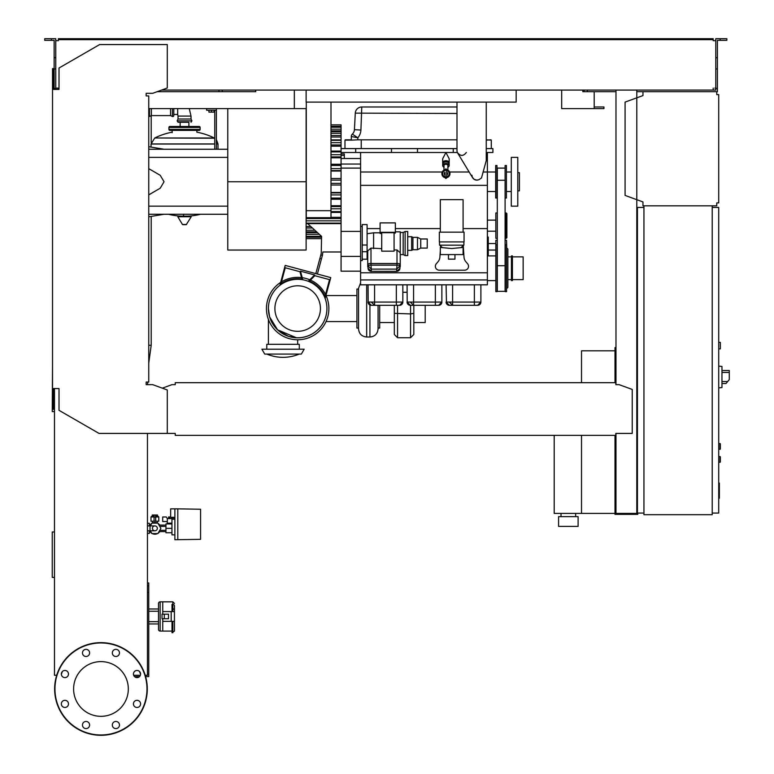 <?xml version="1.0" encoding="UTF-8"?>
<svg xmlns="http://www.w3.org/2000/svg" width="774" height="774" viewBox="0 0 774 774"><rect width="100%" height="100%" fill="white"/><g stroke="black" fill="none" stroke-linecap="round" stroke-linejoin="round"><path stroke-width="1.16" d="M718.717 456.496L720.342 456.824L720.342 462.02L718.717 462.349M173.792 108.602L173.792 115.597A0.977 0.977 0 0 1 172.399 116.477L172.399 108.602M149.498 108.602L149.498 116.477A0.977 0.977 0 0 1 148.753 116.516M151.356 108.602L151.356 115.597L170.541 115.597L172.399 116.477M170.541 108.602L170.541 115.597M214.756 138.236L154.752 137.985L214.292 137.985A67.299 67.299 0 0 0 196.877 132.18L196.877 130.39M172.167 132.664L172.167 130.39M183.544 214.92L183.544 216.139M177.817 216.759L191.226 216.759L190.878 216.139L178.165 216.139L177.817 216.759L182.451 224.479L186.244 224.673L182.799 224.673M191.226 216.759L186.244 224.673M218.007 149.247L218.007 144.041L216.381 144.041L218.007 143.954L216.381 143.954M151.036 147.079L151.036 144.041L214.756 144.041L151.036 144.041L154.752 137.985A67.299 67.299 0 0 1 172.167 132.18M188.895 126.491L188.895 122.263L178.02 122.263L180.148 122.263L180.148 126.491M170.87 127.458A0.977 0.977 0 0 0 169.893 126.491A0.977 0.977 0 0 0 168.916 127.458L200.127 127.458A0.977 0.977 0 0 0 199.15 126.491L169.893 126.491M198.183 127.458A0.977 0.977 0 0 1 199.15 126.491M200.127 129.413L168.916 129.413A0.977 0.977 0 0 0 169.893 130.39L199.15 130.39A0.977 0.977 0 0 0 200.127 129.413L200.127 127.458M177.14 120.87L191.904 120.87L191.023 119.012L191.023 116.081L178.02 116.081L178.02 119.012L177.14 120.87L178.02 122.263M173.792 114.455L177.691 114.455L178.02 116.081M177.691 108.602L177.691 114.455M191.023 119.012L178.02 119.012M615.978 351.154L615.001 351.154L615.001 382.695M615.001 435.365L615.001 514.371L637.757 514.371L637.757 513.075M581.516 435.365L581.516 513.394L615.001 513.394M581.516 382.695L581.516 350.825L615.001 350.825M561.024 516.645L561.024 513.394M575.663 516.645L575.663 513.394M558.586 526.397L558.586 516.645L578.101 516.645L578.101 526.397L558.586 526.397M554.203 435.365L554.203 513.394L581.516 513.394M154.887 525.914A2.438 2.438 0 0 1 157.325 528.352A2.438 2.438 0 0 1 154.887 530.79A2.438 2.438 0 0 1 152.449 528.352A2.438 2.438 0 0 1 154.887 525.914L147.457 525.914M150.011 525.914L150.011 530.79L147.457 530.79M150.291 525.914L151.888 523.147L157.886 523.147L160.895 528.352L157.886 533.557L151.888 533.557L150.291 530.79M200.572 538.269L200.572 534.041M177.807 539.73L177.807 508.847L200.572 509.244L200.572 539.333L174.885 539.73L174.885 508.847L170.657 508.847L170.657 517.293L174.885 517.293M171.954 532.744L165.946 532.744L165.946 523.959L171.954 523.959M171.954 528.352L165.946 528.352M174.885 519.248L171.954 519.248L171.954 534.853L174.885 534.853M174.885 508.847L177.807 508.847M167.242 521.521L167.242 523.147L171.954 523.147M167.339 521.521L162.685 521.521L162.685 516.974L166.304 516.974L167.339 518.599L167.339 521.521M173.976 519.248L174.818 517.293M167.339 518.599L173.976 518.599M155.7 516.326L158.138 516.326L158.786 516.974L155.7 516.974M154.074 517.032L154.074 521.202L155.7 521.202L155.7 515.078L154.074 515.078L154.074 517.032L155.7 517.032M154.074 516.326L151.636 516.326L150.988 516.974L154.074 516.974M150.988 516.974L150.988 521.202L154.074 521.202M155.7 521.202L158.786 521.202L158.786 516.974M159.754 531.603A5.853 5.853 0 0 1 158.051 533.276M157.567 533.557A5.853 5.853 0 0 1 152.207 533.557M151.723 533.276A5.853 5.853 0 0 1 150.021 531.603M157.325 521.202L157.325 523.031L154.887 522.498L152.449 523.031L152.449 521.202M157.519 516.326L157.519 515.02L152.255 515.02L152.255 516.326M153.571 515.02L153.571 516.326M156.203 515.02L156.203 516.326M150.021 525.101A5.853 5.853 0 0 1 151.723 523.427M152.207 523.147A5.853 5.853 0 0 1 157.567 523.147M158.051 523.427A5.853 5.853 0 0 1 159.754 525.101M149.363 531.603L150.756 531.603M149.363 525.101L150.756 525.101M159.018 531.603L165.946 531.603M159.018 525.101L165.946 525.101M168.219 523.959L168.219 523.147M172.718 517.293L172.718 518.599M171.693 517.293L171.693 518.599M170.657 516.974L169.622 516.974L169.622 518.599M169.622 516.974L168.587 516.974L168.587 518.599M149.363 525.914L149.363 523.311L147.457 523.311M147.457 533.392L149.363 533.392L149.363 530.79M642.962 91.7L716.763 91.7L716.763 94.621L718.717 94.621L718.717 202.894L716.763 202.894L716.763 205.816L642.962 205.816L642.962 201.927L625.082 195.416L625.082 102.1L642.962 95.589L642.962 91.7L636.789 91.7M717.74 94.621L716.763 94.621L716.763 92.677M716.763 204.839L716.763 202.894L717.74 202.894M642.962 201.927L642.962 204.839M642.962 92.677L642.962 95.589M718.717 348.881L720.342 348.881L720.342 342.379L718.717 342.379M712.215 513.075L718.717 513.075L718.717 207.442L712.215 207.442M712.215 205.816L712.215 514.7L643.939 514.7L643.939 205.816L712.215 205.816M643.939 207.442L637.437 207.442L637.437 513.075L643.939 513.075M721.968 385.133L721.968 368.869M722.132 383.507L726.012 383.507L729.282 379.599L729.282 370.504L722.132 370.504M718.717 366.112L721.968 366.45L721.968 387.551L718.717 387.89M718.717 443.492L720.342 443.821L720.342 449.017L718.717 449.346M140.355 675.286L133.66 675.286M145.609 676.592L148.753 676.592L148.753 582.948L147.457 582.948M139.513 676.592L134.502 676.592M147.457 673.99L148.753 673.99M147.457 592.381L148.753 592.381M147.457 585.879L148.753 585.879M306.127 90.074L306.127 102.1L516.161 102.1L516.161 90.074M148.753 108.602L294.323 108.602L294.323 90.074L294.323 106.976M594.19 91.7L594.19 106.976L603.943 106.976L603.943 108.602L561.682 108.602L561.682 90.074L561.682 106.976M157.122 91.7L255.73 91.7L255.73 90.074L255.73 91.7L222.235 91.7L222.235 90.074M582.812 91.7L582.812 90.074L582.812 91.7L584.109 91.7L584.109 90.074M594.19 108.602L594.19 106.976M718.717 483.073L719.365 483.073L719.365 494.296L718.717 494.296M719.365 492.951L718.717 492.951M719.365 494.296L719.365 498.195L718.717 498.195M719.365 498.195L718.717 498.427M446.743 169.69A4.064 4.064 0 0 1 446.743 177.652M446.743 173.386L446.743 177.739L445.93 176.927A3.251 3.251 0 0 0 446.743 170.522A3.251 3.251 0 0 1 445.93 176.927L445.118 177.739L445.93 178.552L446.743 177.739L446.743 174.227A0.987 0.987 0 0 0 446.743 173.124M445.118 176.82A3.251 3.251 0 0 1 445.118 170.522A3.251 3.251 0 0 0 445.118 176.82M445.118 174.227L445.118 173.124A0.987 0.987 0 0 0 445.118 174.227M445.118 177.652A4.064 4.064 0 0 1 445.118 169.69M443.976 170.106L443.976 165.549A1.954 1.258 0 0 1 445.93 164.291A1.954 1.258 0 0 1 447.885 165.549L447.885 170.106M447.885 167.213A3.251 2.09 180 0 0 449.181 165.549A3.251 2.09 180 0 0 445.93 163.459A3.251 2.09 180 0 0 442.68 165.549A3.251 2.09 180 0 0 443.976 167.213M449.181 165.549L449.181 164.049A3.251 2.09 180 0 0 445.93 161.96A3.251 2.09 180 0 0 442.68 164.049L442.68 165.549M447.72 162.308A1.954 1.258 180 0 0 445.93 161.553A1.954 1.258 180 0 0 444.141 162.308M449.036 163.43A3.251 2.09 180 0 0 449.181 162.811A3.251 2.09 180 0 0 445.93 160.711A3.251 2.09 180 0 0 442.68 162.811A3.251 2.09 180 0 0 442.825 163.43M442.68 162.811L442.68 158.757L445.93 152.497L449.181 158.757L449.181 162.811M456.989 105.351L456.989 106.976L361.777 106.976A6.502 6.502 0 0 0 355.285 113.139L354.424 129.693L355.285 113.139L456.989 113.478M456.989 102.1L456.989 150.543A4.876 4.876 0 0 0 457.686 153.068L472.643 177.778A4.876 4.876 0 0 0 479.561 179.287L481.496 177.972L486.246 160.624L486.246 102.1M478.68 179.762L476.823 180.129L474.094 179.307L472.314 177.12L471.937 175.253M466.335 152.497C463.355 156.329 460.375 156.329 457.395 152.497L453.245 152.497L453.245 148.598L341.073 148.598M456.989 148.598L453.245 148.598M487.388 272.796L360.587 272.796L360.587 284.822L487.388 284.822L487.388 172.002L483.131 172.002M495.679 172.002L487.388 172.002L487.388 152.497L486.246 152.497M360.587 152.497L360.587 272.796M341.073 152.497L453.245 152.497M495.679 191.517L487.388 191.517M495.834 280.604L487.388 280.604M495.834 255.894L487.388 255.894M495.834 231.184L487.388 231.184M495.834 220.126L487.388 220.126M487.388 152.497L492.912 152.497L492.912 148.598L492.912 152.497M497.305 212.976L495.834 212.976L495.834 238.334L497.305 238.334M506.244 238.334L506.893 237.686L506.893 213.624L506.244 212.976L506.244 238.334L505.103 238.334M506.244 212.976L505.103 212.976M505.103 168.103L497.305 168.103L497.305 291.334L505.103 291.334L505.103 165.501L506.409 165.501L506.409 198.018L505.103 198.018M488.259 255.894L488.259 237.057L487.388 237.057M487.388 243.955L488.259 243.955M495.834 250.041L488.259 250.041M495.834 243.539L488.259 243.539M497.305 240.279L495.834 240.279L495.834 291.653L497.14 291.653L497.14 244.836L495.834 244.836M505.103 240.279L506.564 240.279L506.564 291.653L505.267 291.653L505.267 244.836L506.564 244.836M506.728 247.767L506.564 240.443M506.564 247.757L507.87 249.064L507.87 287.425L506.564 288.731M511.45 279.627L507.87 279.627M511.45 256.862L507.87 256.862M511.45 255.894L511.45 280.604L512.417 280.604L512.417 255.894L511.45 255.894M512.417 256.862L523.147 256.862L523.147 279.627L512.417 279.627M495.679 165.501L495.679 198.018L496.976 198.018L496.976 165.501L495.679 165.501M511.285 191.517L506.409 191.517M511.285 172.002L506.409 172.002M511.285 157.374L511.285 206.145L517.787 206.145L517.787 157.374L511.285 157.374M517.787 172.66L519.412 172.66L519.412 190.859L517.787 190.859M344.324 158.515L344.324 153.939L341.073 153.939M306.281 210.692L306.281 217.697L330.991 217.697L330.991 210.692L306.281 210.692L306.281 102.1M330.991 102.1L330.991 210.692M330.991 126.326L341.073 126.326L341.073 124.856L330.991 124.856M330.991 131.454L341.073 131.454L341.073 126.375L330.991 126.375M360.587 271.171L341.073 271.171L341.073 131.667L330.991 131.667M330.991 217.32L341.073 217.32M306.127 226.511L310.809 226.511M315.831 273.609L330.75 277.605L325.148 298.493A29.267 29.267 0 0 0 279.869 285.335L285.209 265.405L315.831 273.609L321.239 253.398L321.578 236.38L307.655 223.618M325.148 298.493A29.267 29.267 0 0 1 297.671 337.822A29.267 29.267 0 0 1 268.404 308.565A29.267 29.267 0 0 1 297.671 279.298A29.267 29.267 0 0 1 326.928 308.565A29.267 29.267 0 0 1 269.962 317.959A29.267 29.267 0 0 1 279.869 285.335M297.671 285.799A22.756 22.756 0 0 1 320.426 308.565A22.756 22.756 0 0 1 297.671 331.32A22.756 22.756 0 0 1 274.905 308.565A22.756 22.756 0 0 1 297.671 285.799M309.445 281.068L314.815 275.689L329.531 279.637L325.022 296.452A29.915 29.915 0 0 0 309.445 281.068M302.789 279.753L300.486 271.181L314.621 274.964L308.294 281.291M280.962 283.748L285.248 267.765L299.954 271.713L301.899 278.95A29.915 29.915 0 0 0 280.962 283.748M319.875 258.516L321.442 258.932L317.398 274.025M320.823 254.965L322.39 255.391L321.442 258.932M341.073 251.985L322.864 251.985L322.39 255.391M306.127 238.653L321.239 238.653M306.127 236.302L321.481 236.302L320.407 235.306M306.127 232.645L317.495 232.645M487.388 279.946L360.587 279.946M375.409 305.314L371.317 305.314L368.056 302.063A3.251 3.251 0 0 0 371.317 305.314L399.597 305.314L402.848 302.063A3.251 3.251 0 0 1 399.597 305.314L397.188 305.314M370.814 305.275L369.875 304.975M368.192 302.963L368.056 284.822M371.317 305.314L374.568 305.314L374.568 302.063L368.056 302.063M397.971 305.314L399.597 305.314M402.848 284.822L402.848 302.063L396.346 302.063L396.346 305.314M414.419 305.314L410.326 305.314L407.076 302.063A3.251 3.251 0 0 0 410.326 305.314L438.616 305.314L441.867 302.063A3.251 3.251 0 0 1 438.616 305.314L436.207 305.314M409.823 305.275L408.885 304.975M407.201 302.963L407.076 284.822M410.326 305.314L413.577 305.314L413.577 302.063L407.076 302.063M436.991 305.314L438.616 305.314M441.867 284.822L441.867 302.063L435.365 302.063L435.365 305.314M453.438 305.314L449.346 305.314L446.095 302.063A3.251 3.251 0 0 0 449.346 305.314L477.635 305.314L480.886 302.063A3.251 3.251 0 0 1 477.635 305.314L475.217 305.314M480.886 284.822L480.886 302.063L452.597 302.063L452.597 305.314L449.346 305.314L446.743 304.008M446.472 303.572L446.095 284.822M476.01 305.314L477.635 305.314M367.089 228.582L380.092 228.582M395.369 228.582L440.329 228.582M463.084 228.582L487.388 228.582M463.239 245.493L463.994 257.074A8.127 8.127 0 0 0 465.938 261.844L467.583 263.75A3.899 3.899 0 0 1 464.623 270.194L439.264 270.194A3.899 3.899 0 0 1 436.304 263.75L437.949 261.844A8.127 8.127 0 0 0 439.903 257.074L440.329 250.495M440.532 247.438L440.629 245.929M439.516 241.914L439.516 245.165L463.897 245.165L463.897 241.914M451.706 248.522L440.329 247.438L440.329 254.588L463.084 254.588L463.084 247.438L451.706 248.522M448.456 254.588L448.456 259.145L454.957 259.145L454.957 254.588M464.061 241.914L439.351 241.914L439.351 232.152L464.061 232.152L464.061 241.914M463.084 232.152L463.084 199.644L440.329 199.644L440.329 232.152M360.587 260.606L362.213 260.606L362.213 251.724L367.089 251.724L367.089 224.576L362.213 224.576L362.213 251.724M362.213 259.213L367.089 259.213L367.089 251.724M362.213 245.029L367.089 245.029M367.737 253.427L367.089 253.33M368.056 267.059A3.251 0.842 0 0 1 367.737 266.691L367.737 250.844L370.988 248.096L381.717 248.628M367.089 233.738L373.59 232.81L373.59 248.628M381.717 233.458L380.092 233.458L380.092 232.316L395.369 232.316L395.369 233.051L394.072 233.051M394.072 232.684L381.717 232.684L381.717 251.173L394.072 251.173L394.072 232.684M380.092 232.316L380.092 222.893L395.369 222.893L395.369 232.316M394.072 249.944L396.994 249.944L400.245 252.769L400.245 266.691A3.251 0.842 0 0 1 399.926 267.059M367.737 264.34A3.251 0.842 0 0 1 370.988 263.499L396.994 263.499A3.251 0.842 0 0 1 400.245 264.34M368.056 266.691L368.056 268.268L368.056 265.908L371.317 269.129L370.988 265.153A2.922 0.755 180 0 0 368.056 265.908L368.056 264.34A2.922 0.755 0 0 1 370.988 263.576L396.994 263.576A2.922 0.755 0 0 1 399.926 264.34L399.926 265.908A2.922 0.755 180 0 0 396.994 265.153L396.675 269.129L399.926 265.908L399.926 268.268L396.839 271.326M371.317 271.326L368.056 268.268C368.143 270.039 369.208 271.094 371.23 271.432L371.317 269.129L396.675 269.129L396.675 271.326L371.317 271.326M371.152 271.326L396.752 271.432C398.784 271.094 399.839 270.039 399.926 268.268L399.926 266.691M395.369 231.832L400.245 231.832L400.245 252.769M405.131 231.503L405.131 255.565L407.724 255.565L407.724 231.503L405.131 231.503L403.177 232.481L403.177 254.588L400.245 254.588M403.177 232.481L400.245 232.481M405.131 255.565L403.177 254.588M420.737 238.982L420.737 248.086L427.238 248.086L427.238 238.982L420.737 238.982L417.486 237.357L412.929 237.357L411.633 236.709L411.633 250.36L407.724 250.36M411.633 236.709L407.724 236.709M412.929 237.357L412.929 249.712L411.633 250.36M417.486 237.357L417.486 249.712L412.929 249.712M420.737 248.086L417.486 249.712M341.073 256.417L360.587 256.417M341.073 231.387L360.587 231.387M341.073 168.103L360.587 168.103M341.073 164.04L360.587 164.04M341.073 158.515L360.587 158.515M492.912 148.598L486.246 148.598M491.287 148.598L491.287 140.142L486.246 139.813M344.972 148.598L344.972 140.142L351.531 140.142L345.301 139.813L351.319 139.813L351.319 136.495A3.251 3.251 0 0 1 352.354 134.115A3.251 3.251 0 0 0 351.319 136.495L357.82 137.791L352.354 134.115A6.502 6.502 0 0 0 354.424 129.693A6.502 6.502 0 0 1 352.354 134.115M490.958 139.813L486.246 140.142M351.531 140.142L357.82 139.813L357.82 137.791A13.003 13.003 0 0 0 360.916 130.032L354.424 129.693M456.989 139.813L357.82 139.813M355.701 148.598L355.701 152.497M391.47 148.598L391.47 152.497M417.486 148.598L417.486 152.497M330.991 205.72L341.073 205.72M330.991 192.474L341.073 192.474M330.991 178.504L341.073 178.504M330.991 185.015L341.073 185.015M341.073 171.044L330.991 171.044M341.073 157.799L330.991 157.799M341.073 146.189L330.991 146.189M341.073 137.008L330.991 137.008M341.073 130.874L330.991 130.874M325.97 295.407A31.212 31.212 0 0 1 297.671 339.776A31.212 31.212 0 0 1 280.652 282.394M281.465 281.881A31.212 31.212 0 0 1 301.531 277.585M302.228 277.682A31.212 31.212 0 0 1 309.793 279.801M310.432 280.072A31.212 31.212 0 0 1 325.544 294.507M296.548 337.803L288.46 336.332L277.576 329.83L269.623 316.914L277.566 329.83L296.548 337.803M268.404 308.565L269.623 316.905M268.404 344.324L268.404 319.42M297.671 344.324L297.671 339.776M299.296 349.2L299.296 344.324L266.778 344.324L266.778 349.2M304.172 349.2L261.902 349.2L264.718 354.076L301.357 354.076L304.172 349.2M356.92 321.568L326.048 321.568M356.92 295.552L326.048 295.552M358.556 289.05L356.92 289.05L356.92 328.07L358.556 328.07M360.587 282.868L358.556 288.238L358.556 328.882C359.03 333.817 361.739 336.526 366.683 337.009L366.683 284.822M369.933 305.004L369.933 337.009C374.868 336.526 377.577 333.817 378.06 328.882L378.06 305.314M378.06 328.07L379.686 328.07L379.686 305.314M394.314 305.314L394.314 334.474L397.565 337.725L397.565 305.314M394.314 313.354L410.568 313.915L410.568 337.725L413.819 334.474L413.819 305.314M413.819 308.565L413.819 313.354L410.568 313.915L410.568 305.314M413.819 322.545L425.207 322.545L425.207 305.314M402.848 292.272L407.076 292.272M227.769 181.755L227.769 250.041L306.127 250.041L306.127 181.755L227.769 181.755L227.769 108.602M294.323 108.602L306.127 108.602L306.127 181.755M208.912 110.227L208.912 112.114L214.108 112.114L214.108 110.227M211.505 110.227L211.505 112.114M216.381 149.247L216.381 110.227L206.629 110.227L206.629 108.602M216.381 110.227L216.381 108.602M214.756 110.227L214.756 149.247M227.769 214.272L148.753 214.272M227.769 206.145L148.753 206.145M227.769 157.374L148.753 157.374M148.753 194.874L160.237 188.208L164.04 181.755L160.237 175.311L148.753 168.645M227.769 149.247L148.753 149.247M52.516 366.16L52.245 411.584L54.47 411.584M54.47 531.98L52.245 531.98L52.245 577.394L54.47 577.394M162.743 618.736L162.743 631.091L172.002 631.091M158.515 629.465A1.625 1.625 0 0 0 160.141 631.091L160.141 601.833A1.625 1.625 0 0 0 158.515 603.459L158.515 629.465L158.515 623.941L148.753 623.941M148.753 621.667L158.515 621.667L158.515 603.459M158.515 621.667L158.515 623.941M174.44 605.81L174.44 611.586L174.44 605.81A1.625 1.335 0 0 0 172.815 604.475L172.815 608.538L172.002 608.538L172.002 604.475L172.815 604.475L172.815 601.833L162.743 601.833L162.743 614.188M158.515 611.257L148.753 611.257M158.515 608.983L148.753 608.983M160.141 601.833L162.743 601.833L162.743 611.586L171.189 611.586L171.189 621.338L174.44 621.338L174.44 627.114M171.189 621.338L162.743 621.338L162.743 631.091L160.141 631.091M164.291 618.736L168.5 618.736L168.5 614.188L162.018 614.188L162.018 618.736L164.291 618.736L164.291 614.188M172.002 608.538L172.002 611.586M171.189 611.586L174.44 611.586L174.44 630.965M172.815 611.586L172.815 608.538L174.44 609.651M172.002 621.338L172.002 632.716L174.44 631.091M128.32 688.966A27.361 27.361 0 0 1 100.959 716.327A27.361 27.361 0 0 1 73.607 688.966A27.361 27.361 0 0 1 100.959 661.606A27.361 27.361 0 0 1 128.32 688.966M112.317 725.015A3.58 3.58 0 0 1 115.897 721.436A3.58 3.58 0 0 1 119.467 725.015A3.58 3.58 0 0 1 115.897 728.595A3.58 3.58 0 0 1 112.317 725.015M83.505 722.49A3.58 3.58 0 0 1 88.565 722.49A3.58 3.58 0 0 1 88.565 727.541A3.58 3.58 0 0 1 83.505 727.541A3.58 3.58 0 0 1 83.505 722.49M64.919 700.325A3.58 3.58 0 0 1 68.489 703.895A3.58 3.58 0 0 1 64.919 707.475A3.58 3.58 0 0 1 61.34 703.895A3.58 3.58 0 0 1 64.919 700.325M67.444 671.513A3.58 3.58 0 0 1 67.444 676.563A3.58 3.58 0 0 1 62.384 676.563A3.58 3.58 0 0 1 62.384 671.513A3.58 3.58 0 0 1 67.444 671.513M89.61 652.917A3.58 3.58 0 0 1 86.03 656.497A3.58 3.58 0 0 1 82.46 652.917A3.58 3.58 0 0 1 86.03 649.347A3.58 3.58 0 0 1 89.61 652.917M118.422 655.452A3.58 3.58 0 0 1 113.362 655.452A3.58 3.58 0 0 1 113.362 650.392A3.58 3.58 0 0 1 118.422 650.392A3.58 3.58 0 0 1 118.422 655.452M137.008 677.618A3.58 3.58 0 0 1 133.438 674.038A3.58 3.58 0 0 1 137.008 670.458A3.58 3.58 0 0 1 140.587 674.038A3.58 3.58 0 0 1 137.008 677.618M134.483 706.43A3.58 3.58 0 0 1 134.483 701.37A3.58 3.58 0 0 1 139.543 701.37A3.58 3.58 0 0 1 139.543 706.43A3.58 3.58 0 0 1 134.483 706.43M100.959 642.633A46.334 46.334 0 0 0 54.635 688.966A46.334 46.334 0 0 0 100.959 735.3A46.334 46.334 0 0 0 147.292 688.966A46.334 46.334 0 0 0 100.959 642.633A46.334 46.334 0 0 1 147.292 688.966A46.334 46.334 0 0 1 100.959 735.3M175.253 433.788L175.253 435.365L615.814 435.365L615.814 433.788M147.457 384.639L147.786 382.046M56.744 88.12L58.369 88.12L58.369 89.416L55.767 89.416L55.767 57.673L54.141 57.673L54.141 89.416L53.493 89.416L53.493 68.615L52.516 68.615L52.516 388.548L59.017 388.548L59.017 410.326L99.014 433.411L175.253 433.411M615.814 383.672L615.814 382.695L615.814 383.672M615.814 382.695L175.253 382.695L175.253 384.639L172.002 384.639L162.337 388.161M175.253 382.695L175.253 384.639M615.814 433.411L632.232 433.411L632.232 389.438L619.065 384.639L615.814 384.639M52.516 388.548L52.516 409.349L53.493 409.349L53.493 388.548M167.29 433.411L167.29 389.97L152.662 384.639L146.16 384.639L146.16 382.046L148.753 382.046L148.753 95.928L146.16 95.928L146.16 93.325L152.662 93.325L167.29 87.994L167.29 44.553L99.662 44.553L59.017 68.015L59.017 89.416L52.516 89.416M147.457 433.411L147.457 675.286L145.231 675.286M56.696 675.286L54.47 675.286L54.47 388.548M62.326 671.571L61.349 674.26M140.578 674.26L139.601 671.571M51.384 40.325L51.384 38.7L44.718 38.7L44.718 40.325L54.141 40.325L54.141 57.673M218.984 91.7L218.984 90.074M54.141 88.449L55.767 88.449M54.141 68.934L55.767 68.934L55.767 38.7L51.384 38.7M720.178 40.325L720.178 38.7L726.844 38.7L726.844 40.325L717.421 40.325L717.421 88.449L715.795 88.449L715.795 90.074L713.193 90.074L713.193 88.12L713.193 89.097M637.437 347.574L636.789 347.574M615.978 347.574L615.001 347.574L615.001 351.154M615.978 374.568L615.001 374.568M636.789 372.284L637.437 372.284M636.789 351.154L637.437 351.154M615.978 90.074L615.978 384.639M615.978 433.411L615.978 513.394L636.789 513.394L636.789 90.074M636.789 489.661L637.437 489.661M636.789 510.792L637.437 510.792M615.978 510.792L615.001 510.792M615.978 487.388L615.001 487.388M58.369 39.677L63.245 39.677L63.245 38.7L58.369 38.7L58.369 40.654L56.744 40.654M714.818 40.654L713.193 40.654L715.795 40.654L715.795 88.449M715.795 88.12L714.818 88.12M615.978 91.7L584.109 91.7M717.421 88.449L717.421 91.7L716.763 91.7M161.592 90.074L713.193 90.074M713.193 40.654L713.193 39.677L63.245 39.677M55.767 40.654L58.369 40.654M58.369 89.097L58.369 88.12L55.767 88.12M63.245 38.7L708.316 38.7L708.316 39.677M708.316 38.7L713.193 38.7L713.193 39.677M715.795 40.654L715.795 38.7L720.178 38.7M587.36 91.7L587.36 90.074M717.421 68.934L715.795 68.934M717.421 57.673L715.795 57.673M148.753 345.281L151.201 345.281L148.753 363.093M720.023 456.496L720.023 462.349M182.451 224.479L186.592 224.479M214.756 143.954L151.036 143.954M727.647 381.553L722.132 381.553M722.132 372.449L729.282 372.449M720.023 443.492L720.023 449.346M603.865 108.602L603.865 106.976M719.365 488.694L718.717 488.694M719.365 484.418L718.717 484.418M446.743 175.166A1.693 1.693 0 0 0 446.743 172.186M445.118 172.186A1.693 1.693 0 0 0 445.118 175.166M469.15 172.002L449.636 172.002M442.225 172.002L360.587 172.002M360.587 185.354L487.388 185.354M505.103 265.724L497.305 265.724M505.103 180.274L497.305 180.274M487.388 245.126L488.259 245.126M487.388 246.577L488.259 246.577M341.073 155.361L344.324 155.361M306.127 218.549L341.073 218.549M306.127 237.144L321.239 237.144M306.127 230.226L314.854 230.226M306.127 231.852L316.634 231.852M306.127 228.001L312.435 228.001M306.127 234.309L319.314 234.309M396.346 284.822L396.346 302.063L374.568 302.063L374.568 284.822M435.365 284.822L435.365 302.063L413.577 302.063L413.577 284.822M452.597 284.822L452.597 302.063L446.095 302.063M474.385 284.822L474.385 305.314M370.988 263.499L370.988 248.096M396.994 263.499L396.994 249.944M396.994 263.576L396.994 265.153L370.988 265.153L370.988 263.576M361.235 148.598L361.235 139.813M360.916 130.032L361.777 106.976A6.502 6.502 0 0 0 355.285 113.139M306.127 220.842L341.073 220.842M306.127 223.144L341.073 223.144M330.991 206.581L341.073 206.581M330.991 208.796L341.073 208.796M330.991 211.612L341.073 211.612M330.991 192.919L341.073 192.919M330.991 194.913L341.073 194.913M330.991 199.208L341.073 199.208M330.991 198.057L341.073 198.057M330.991 180.129L341.073 180.129M330.991 183.38L341.073 183.38M330.991 164.311L341.073 164.311M330.991 165.462L341.073 165.462M330.991 170.59L341.073 170.59M330.991 168.606L341.073 168.606M330.991 151.898L341.073 151.898M330.991 156.938L341.073 156.938M330.991 154.713L341.073 154.713M330.991 140.375L341.073 140.375M330.991 144.97L341.073 144.97M330.991 142.677L341.073 142.677M330.991 135.518L341.073 135.518M330.991 133.292L341.073 133.292M330.991 129.21L341.073 129.21M330.991 127.217L341.073 127.217M172.815 621.338L172.815 632.716M100.959 734.971A46.005 46.005 0 0 1 54.954 688.966A46.005 46.005 0 0 1 100.959 642.962A46.005 46.005 0 0 1 146.973 688.966A46.005 46.005 0 0 1 100.959 734.971M151.201 115.674L151.201 142.493M151.201 216.41L151.201 345.281M151.356 115.597L149.498 116.477M168.432 214.272A67.299 67.299 0 0 0 181.213 216.139M187.83 216.139A67.299 67.299 0 0 0 200.611 214.272M216.381 139.601L218.007 143.954M168.916 129.413L168.916 127.458M189.262 108.602L191.023 116.081M191.904 120.87L191.023 122.263M150.011 530.79L154.887 530.79M165.946 530.306L159.763 530.306M165.946 526.397L159.763 526.397M445.118 173.676L445.118 177.739L445.118 173.676M445.93 168.8L445.118 169.612L445.93 170.425L446.743 169.612L445.93 168.8M446.743 173.676L446.743 169.612L446.743 173.676M306.127 237.192L321.239 237.192M306.127 232.065L316.866 232.065M371.317 302.063L374.568 305.314M410.326 302.063L413.577 305.314M449.346 302.063L452.597 305.314M442.177 247.438L439.845 245.165M461.236 247.438L463.578 245.165M373.59 232.81L380.092 232.81M360.587 226.463L362.213 226.463M306.127 223.618L341.073 223.618M330.991 212.424L341.073 212.424M330.991 199.257L341.073 199.257M330.991 164.262L341.073 164.262M330.991 151.085L341.073 151.085M330.991 139.9L341.073 139.9M266.817 354.076A42.115 42.115 0 0 0 299.267 354.076M369.933 337.009L366.683 337.009M394.314 322.545L379.686 322.545M410.568 337.725L397.565 337.725M164.04 149.247L148.753 146.702M164.04 214.272L148.753 216.817M172.815 601.833L174.44 603.459"/></g></svg>

